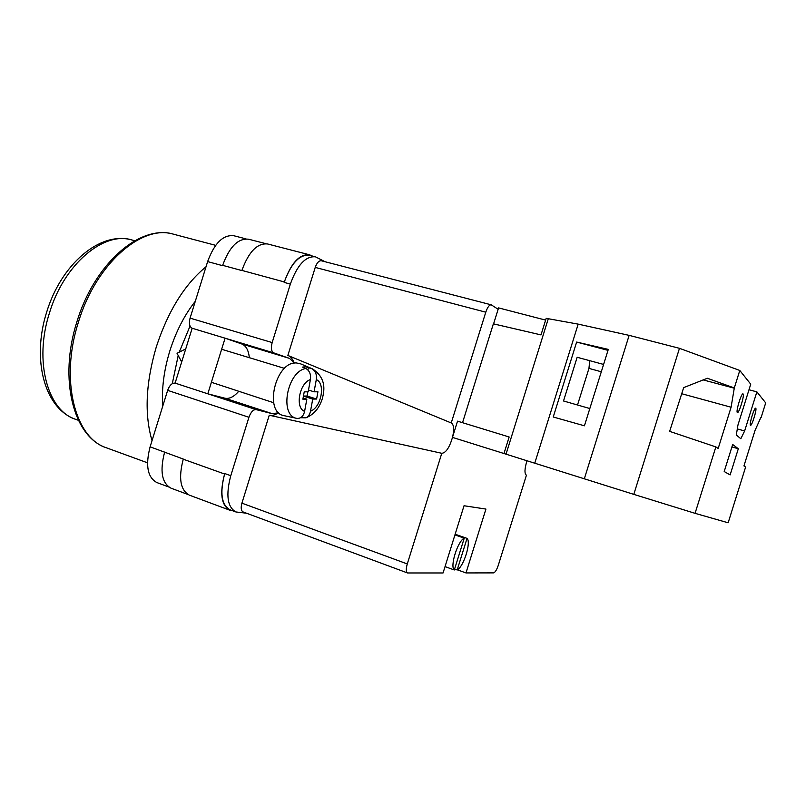 <?xml version="1.0" encoding="UTF-8"?>
<svg xmlns="http://www.w3.org/2000/svg" width="806" height="806" viewBox="0 0 806 806"><rect width="100%" height="100%" fill="white"/><g stroke="black" fill="none" stroke-linecap="round" stroke-linejoin="round"><path stroke-width="1.21" d="M293.868 362.287L289.445 358.368L273.748 352.877C271.3 351.436 270.776 348.001 272.166 342.57L290.351 284.095C297.233 265.023 305.605 255.935 315.448 256.822L325.09 261.738M246.475 513.21L235.876 511.951C227.383 507.145 225.68 495.055 230.778 475.691L248.933 417.276C250.868 412.017 253.265 409.458 256.106 409.609L272.237 413.68L278.141 412.853M256.106 409.609L207.807 393.812L225.086 338.198L192.15 328.254L175.114 383.112L207.807 393.812L224.803 398.184C229.337 399.131 233.982 396.824 238.747 391.263M222.557 265.658L207.626 261.597C214.386 243.19 223.111 234.566 233.79 235.725L246.062 238.898M168.756 486.975L156.878 482.562C147.548 477.484 145.292 465.576 150.107 446.826L167.648 390.356C169.542 385.278 172.031 382.86 175.114 383.112M192.15 328.254C189.46 326.762 188.765 323.387 190.075 318.128L207.626 261.597M232.733 510.782L229.821 510.218C221.267 505.382 219.534 493.312 224.602 474.009L224.743 473.535C219.675 492.849 221.418 504.929 229.972 509.755L235.876 511.951M315.448 256.822L309.353 255.25C299.439 254.333 291.047 263.391 284.165 282.412L284.317 281.949C291.188 262.927 299.58 253.87 309.484 254.787L312.285 256.006M241.85 270.554L222.658 265.335C229.438 246.817 238.092 238.102 248.631 239.221L266.01 243.704M183.284 459.057L150.107 446.826M187.848 494.441L171.033 488.184C161.855 483.157 159.699 471.218 164.565 452.357L164.666 452.035M224.602 474.009L183.244 459.198C178.317 478.19 180.343 490.179 189.329 495.136L229.821 510.218M309.484 254.787L267.632 243.976C257.285 242.928 248.711 251.744 241.901 270.413L284.317 281.949M249.326 357.683C248.58 350.267 246.031 345.683 241.669 343.93L225.086 338.198L273.748 352.877M312.97 369.088L305.565 366.77L302.532 367.093L305.796 368.483C286.956 371.637 279.108 415.614 296.729 418.364C300.749 418.717 303.368 416.38 304.608 411.342L306.834 399.151L302.885 399.192L304.225 391.837L308.174 391.827L310.411 379.566C311.066 374.296 309.524 370.599 305.796 368.483M284.528 415.765L284.055 415.664C263.421 412.501 275.571 360.927 296.578 362.982L300.91 363.959M296.729 418.364L293.948 417.77M303.439 396.129L312.728 399.081L310.501 411.201C309.847 414.425 308.335 416.631 305.958 417.82L300.557 417.74M311.7 368.604C315.408 370.7 316.949 374.377 316.305 379.616L314.068 391.797L317.937 391.787L316.607 399.041L312.728 399.081M303.459 396.048L307.076 396.018L316.607 399.041M307.842 391.827L307.076 396.018M308.497 390.054L314.068 391.797M308.436 367.224L307.932 369.974M303.106 397.963L306.834 399.151M737.329 412.491C735.707 411.564 741.389 392.915 742.991 393.892L743.122 393.973C744.663 395.111 739.042 413.478 737.43 412.551L737.329 412.491M750.436 425.286C749.046 424.53 754.315 407.322 755.665 408.189L755.766 408.249C757.086 409.186 751.877 426.152 750.517 425.336L750.436 425.286M724.201 471.54L732.674 444.479L738.316 448.751L730.125 474.915L724.201 471.54M737.319 428.923L744.633 430.968L740.825 438.746L736.311 434.988L737.974 424.953L750.739 384.17L739.787 370.458L734.306 387.968L731.092 407.221L718.176 448.479L715.859 446.907L695.064 513.331L633.798 494.37L679.468 348.323L629.143 335.367L578.184 324.133L546.176 318.34L541.007 334.903L493.373 323.831L462.533 422.697M760.824 417.538L755.031 430.464L743.938 465.918L745.61 467.057L728.15 522.792L695.064 513.331M761.096 417.579L765.7 402.899L756.884 391.857L744.633 430.968M734.306 387.968L707.366 378.266L683.669 387.615L669.635 431.371L715.859 446.907M739.787 370.458L679.468 348.323M603.603 364.433L577.156 357.28L563.515 400.975L589.821 408.541M607.996 350.358L576.643 342.056L608.298 349.391L584.431 425.8L553.238 417.004L576.643 342.056M748.996 389.761L756.884 391.857M545.622 320.113L498.571 307.892L493.584 323.881M452.468 437.386L457.526 421.155L509.15 436.983L503.982 453.526L452.468 437.386M633.798 494.37L503.982 453.526M506.027 454.171L548.271 318.803M584.31 478.855L629.143 335.367M534.741 463.259L578.184 324.133M731.908 446.917L738.316 448.751M703.185 379.918L734.588 388.28M577.519 405.005L588.954 368.402L589.72 360.675M588.954 368.402L601.306 371.778M681.705 393.731L731.092 407.221M152.022 440.65C144.314 414.224 145.735 382.961 156.314 346.872C168.041 311.116 184.614 284.407 206.024 266.756M162.731 406.184C161.543 388.814 163.91 370.407 169.824 350.953C175.97 331.568 184.463 315.015 195.304 301.273M172.282 383.666L178.207 355.496M179.234 352.182L190.035 326.067M455.148 534.227L467.037 538.378C471.369 542.126 463.702 566.689 457.173 569.983L454.604 569.056M445.043 566.608L454.312 569.973C449.688 566.678 457.697 541.007 464.246 538.166L454.937 534.902M454.312 569.973L464.246 538.166M526.963 460.79C524.525 468.901 524.343 473.706 526.419 475.208L498.239 565.449C496.698 569.953 495.126 572.431 493.544 572.885L465.989 572.935L485.927 509.07L464.034 505.745L443.058 572.975L407.544 572.965C405.972 571.938 405.892 568.925 407.282 563.938L441.779 453.294L269.254 415.231L241.911 503.156L407.282 563.938M465.989 572.935L457.425 569.832M491.207 304.809C489.302 304.769 487.499 307.227 485.786 312.184L451.239 422.959L287.853 355.436L315.237 267.411C316.889 262.766 318.914 260.56 321.312 260.761L491.207 304.809L498.138 309.262M451.239 422.959L451.32 422.989C453.838 424.55 454.282 429.165 452.65 436.822M452.509 437.396C449.436 447.642 445.869 452.942 441.789 453.294M407.544 572.965L243.12 511.961C241.065 510.782 240.662 507.84 241.911 503.156M288.568 355.738C291.087 356.977 292.951 359.446 294.17 363.153M278.554 412.551C275.4 414.889 272.428 415.805 269.647 415.312M467.037 538.378L457.173 569.983M272.166 342.57L190.075 318.128M290.351 284.095L284.165 282.412M248.933 417.276L167.648 390.356M230.778 475.691L224.743 473.535M241.669 343.93L289.445 358.368M224.803 398.184L272.237 413.68M316.305 379.616C325.785 383.354 321.312 407.403 310.501 411.201M304.608 411.342C294.825 408.068 299.338 383.082 310.411 379.566M78.353 322.37C59.694 380.311 75.2 438.313 106.533 447.844C73.265 437.033 58.586 379.122 76.862 321.886C94.302 263.874 139.871 223.967 173.602 234.224C142.199 224.018 95.874 263.542 78.353 322.37M49.398 313.151C33.761 361.602 47.846 410.909 75.754 419.362C44.33 408.702 31.646 359.405 46.627 312.265C61.034 264.529 99.954 230.697 132.063 240.007C104.115 230.889 64.006 263.955 49.398 313.151M485.786 312.184L315.237 267.411M185.733 348.917L177.028 353.3L181.682 361.975M293.424 417.659L284.055 415.664M211.384 382.286L273.667 402.728M305.958 417.82C313.816 414.526 319.247 408.229 322.239 398.93C324.052 391.847 327.327 378.659 312.476 368.876L300.457 363.768M221.64 349.27L284.528 368.382M106.533 447.844L147.508 462.805M173.602 234.224L215.665 245.336M78.424 420.319L75.754 419.362M134.804 240.752L132.063 240.007"/></g></svg>
